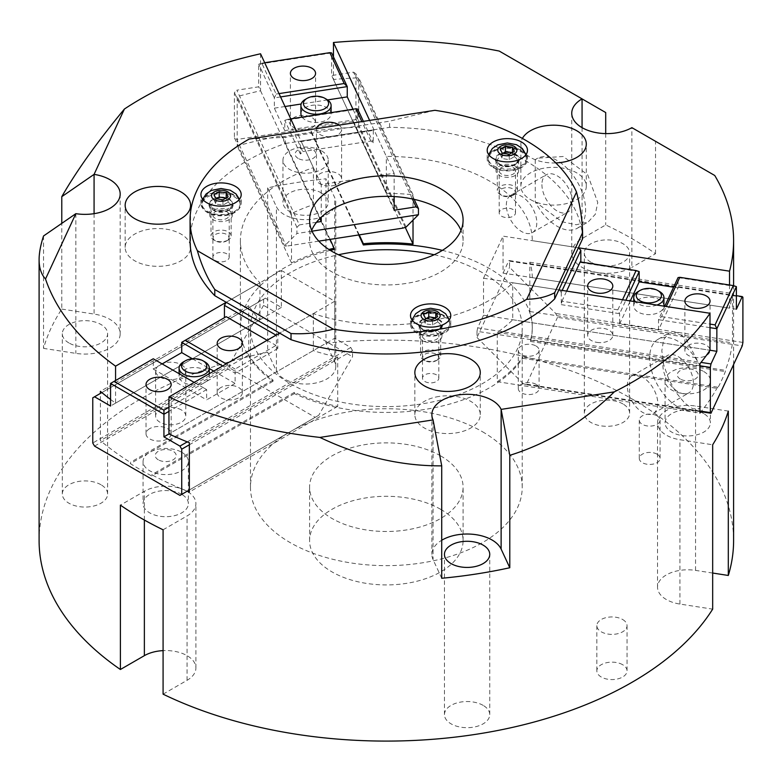 <?xml version="1.0" encoding="UTF-8"?>
<svg xmlns="http://www.w3.org/2000/svg" width="782" height="782" viewBox="0 0 782 782"><rect width="100%" height="100%" fill="white"/><g stroke="black" fill="none" stroke-linecap="round" stroke-linejoin="round"><path stroke-width="0.59" stroke-dasharray="3.91 2.93" d="M439.093 396.445A32.707 18.885 0 0 0 414.851 414.685A32.707 18.885 0 0 0 447.558 433.57A32.707 18.885 0 0 0 480.275 414.685A32.707 18.885 0 0 0 439.093 396.445M189.469 252.322A32.707 18.885 0 0 0 190.583 247.435A32.707 18.885 0 0 0 157.876 228.549A32.707 18.885 0 0 0 125.159 247.435A32.707 18.885 0 0 0 153.604 266.163A32.707 18.885 0 0 0 189.469 252.322M530.47 199.576A32.707 18.885 0 0 0 566.109 203.672A32.707 18.885 0 0 0 586.304 186.224A32.707 18.885 0 0 0 553.597 167.338A32.707 18.885 0 0 0 520.88 186.224A32.707 18.885 0 0 0 530.47 199.576M555.797 162.93A32.707 18.885 180 0 1 530.47 157.436A32.707 18.885 180 0 1 520.88 144.084A32.707 18.885 180 0 1 522.386 138.424M627.32 385.937A21.554 12.444 60 0 1 631.778 376.074A21.554 12.444 60 0 1 653.341 388.517A21.554 12.444 60 0 1 653.341 413.404A21.554 12.444 60 0 1 636.724 407.627A21.554 12.444 60 0 1 627.32 385.937M662.901 365.389A21.554 12.444 -120 0 0 672.315 387.08A21.554 12.444 -120 0 0 688.922 392.857A21.554 12.444 -120 0 0 688.922 367.97A21.554 12.444 -120 0 0 667.369 355.527A21.554 12.444 -120 0 0 662.901 365.389M506.325 205.138A21.554 12.444 60 0 1 510.793 195.275A21.554 12.444 60 0 1 532.346 207.719A21.554 12.444 60 0 1 532.346 232.606A21.554 12.444 60 0 1 515.739 226.829A21.554 12.444 60 0 1 506.325 205.138M541.916 184.591A21.554 12.444 -120 0 0 551.32 206.282A21.554 12.444 -120 0 0 567.928 212.059A21.554 12.444 -120 0 0 567.928 187.172A21.554 12.444 -120 0 0 546.374 174.728A21.554 12.444 -120 0 0 541.916 184.591M535.259 159.743L535.259 201.766L561.975 221.746L576.266 224.757L588.181 221.971L595.346 214.219L597.761 202.518L587.751 174.885L563.284 156.498L537.645 158.169L535.259 159.743A40.263 23.245 60 0 1 537.029 158.531A40.263 23.245 60 0 1 577.282 181.776A40.263 23.245 60 0 1 577.282 228.256A40.263 23.245 60 0 1 535.259 201.766M700.037 407.842L700.037 365.81L685.902 338.577L677.046 332.428L668.903 333.034L663.674 339.613L661.816 350.747L663.674 364.715L668.854 379.407L676.44 392.994L684.807 403.219L692.744 408.791L698.893 408.703L700.037 407.842A40.263 23.245 60 0 1 698.277 409.054A40.263 23.245 60 0 1 658.014 385.809A40.263 23.245 60 0 1 658.014 339.329A40.263 23.245 60 0 1 700.037 365.81M657.036 415.858A10.401 6.002 180 0 1 660.076 420.11A10.401 6.002 180 0 1 649.676 426.112A10.401 6.002 180 0 1 639.275 420.11A10.401 6.002 180 0 1 645.697 414.558A10.401 6.002 180 0 1 657.036 415.858M657.036 454.176A10.401 6.002 0 0 0 645.697 452.876A10.401 6.002 0 0 0 639.275 458.428A10.401 6.002 0 0 0 649.676 464.43A10.401 6.002 0 0 0 660.076 458.428A10.401 6.002 0 0 0 657.036 454.176M536.041 346.006A10.401 6.002 180 0 1 539.091 350.258A10.401 6.002 180 0 1 528.691 356.26A10.401 6.002 180 0 1 518.28 350.258A10.401 6.002 180 0 1 524.702 344.706A10.401 6.002 180 0 1 536.041 346.006M536.041 384.324A10.401 6.002 0 0 0 524.702 383.024A10.401 6.002 0 0 0 518.28 388.576A10.401 6.002 0 0 0 528.691 394.578A10.401 6.002 0 0 0 539.091 388.576A10.401 6.002 0 0 0 536.041 384.324M622.628 619.5A15.102 8.719 180 0 1 627.047 625.659A15.102 8.719 180 0 1 611.954 634.378A15.102 8.719 180 0 1 596.852 625.659A15.102 8.719 180 0 1 606.177 617.604A15.102 8.719 180 0 1 622.628 619.5M622.628 664.7A15.102 8.719 0 0 0 606.177 662.804A15.102 8.719 0 0 0 596.852 670.858A15.102 8.719 0 0 0 611.954 679.578A15.102 8.719 0 0 0 627.047 670.858A15.102 8.719 0 0 0 622.628 664.7M181.365 364.735A15.102 8.719 180 0 1 185.793 370.903A15.102 8.719 180 0 1 170.691 379.622A15.102 8.719 180 0 1 155.598 370.903A15.102 8.719 180 0 1 164.914 362.848A15.102 8.719 180 0 1 181.365 364.735M181.365 409.934A15.102 8.719 0 0 0 164.914 408.048A15.102 8.719 0 0 0 155.598 416.102A15.102 8.719 0 0 0 170.691 424.822A15.102 8.719 0 0 0 185.793 416.102A15.102 8.719 0 0 0 181.365 409.934M298.186 158.433A10.459 6.041 180 0 1 298.186 149.89A10.459 6.041 180 0 1 312.986 149.89A10.459 6.041 180 0 1 312.986 158.433A10.459 6.041 180 0 1 298.186 158.433M321.598 150.897A22.649 13.079 180 0 1 328.235 160.144A22.649 13.079 180 0 1 305.586 173.213A22.649 13.079 180 0 1 282.947 160.144A22.649 13.079 180 0 1 296.925 148.062A22.649 13.079 180 0 1 321.598 150.897M321.598 192.998A22.649 13.079 0 0 0 296.925 190.163A22.649 13.079 0 0 0 282.947 202.245A22.649 13.079 0 0 0 305.586 215.314A22.649 13.079 0 0 0 328.235 202.245A22.649 13.079 0 0 0 321.598 192.998M158.316 459.816A10.459 6.041 180 0 1 158.316 451.273A10.459 6.041 180 0 1 173.115 451.273A10.459 6.041 180 0 1 173.115 459.816A10.459 6.041 180 0 1 158.316 459.816M181.727 452.279A22.649 13.079 180 0 1 188.364 461.527A22.649 13.079 180 0 1 165.716 474.596A22.649 13.079 180 0 1 143.067 461.527A22.649 13.079 180 0 1 157.045 449.445A22.649 13.079 180 0 1 181.727 452.279M181.727 494.38A22.649 13.079 0 0 0 157.045 491.546A22.649 13.079 0 0 0 143.067 503.628A22.649 13.079 0 0 0 165.716 516.697A22.649 13.079 0 0 0 188.364 503.628A22.649 13.079 0 0 0 181.727 494.38M680.33 379.065A10.459 6.041 180 0 1 680.33 370.521A10.459 6.041 180 0 1 695.13 370.521A10.459 6.041 180 0 1 695.13 379.065A10.459 6.041 180 0 1 680.33 379.065M703.741 371.528A22.649 13.079 180 0 1 710.379 380.766A22.649 13.079 180 0 1 687.73 393.845A22.649 13.079 180 0 1 665.081 380.766A22.649 13.079 180 0 1 679.059 368.693A22.649 13.079 180 0 1 703.741 371.528M703.741 413.619A22.649 13.079 0 0 0 679.059 410.785A22.649 13.079 0 0 0 665.081 422.867A22.649 13.079 0 0 0 687.73 435.945A22.649 13.079 0 0 0 710.379 422.867A22.649 13.079 0 0 0 703.741 413.619M267.649 187.846L267.649 352.203L276.427 371.118A30.195 17.429 0 0 0 309.525 383.884A30.195 17.429 0 0 0 335.781 366.602A30.195 17.429 0 0 0 334.755 362.095L325.977 343.181L325.977 178.814A347.247 200.475 0 0 0 267.649 187.846L276.427 206.751A30.195 17.429 0 0 0 309.525 219.527A30.195 17.429 0 0 0 335.781 202.245A30.195 17.429 0 0 0 334.755 197.729L325.977 178.814M163.086 529.795L187.064 515.954A30.195 17.429 0 0 0 195.911 503.628A30.195 17.429 0 0 0 177.27 487.518A30.195 17.429 0 0 0 144.367 491.301L120.389 505.143M163.086 694.162L187.064 680.311A30.195 17.429 0 0 0 195.911 667.984A30.195 17.429 0 0 0 163.086 650.624M728.306 411.097L695.55 406.034A30.195 17.429 0 0 0 657.535 422.867A30.195 17.429 0 0 0 679.92 439.709L712.676 444.772M712.676 573.04L695.55 570.391A30.195 17.429 0 0 0 657.535 587.233A30.195 17.429 0 0 0 679.92 604.066L712.676 609.139M325.977 343.181A347.247 200.475 180 0 1 605.708 385.194A347.247 200.475 180 0 1 733.594 540.606M39.1 540.606A347.247 200.475 180 0 1 267.649 352.203M440.608 509.278A76.744 44.31 0 0 0 356.973 499.669A76.744 44.31 0 0 0 309.594 540.606A76.744 44.31 0 0 0 386.347 584.916A76.744 44.31 0 0 0 463.091 540.606A76.744 44.31 0 0 0 440.608 509.278M100.976 484.742A22.649 13.079 0 0 0 76.294 481.908A22.649 13.079 0 0 0 62.316 493.98A22.649 13.079 0 0 0 68.943 503.227A22.649 13.079 0 0 0 93.625 506.062A22.649 13.079 0 0 0 107.603 493.98A22.649 13.079 0 0 0 100.976 484.742M622.99 403.981A22.649 13.079 0 0 0 598.308 401.146A22.649 13.079 0 0 0 584.33 413.228A22.649 13.079 0 0 0 590.957 422.476A22.649 13.079 0 0 0 615.639 425.31A22.649 13.079 0 0 0 629.618 413.228A22.649 13.079 0 0 0 622.99 403.981M483.11 705.364A22.649 13.079 0 0 0 458.438 702.529A22.649 13.079 0 0 0 444.45 714.611A22.649 13.079 0 0 0 451.087 723.858A22.649 13.079 0 0 0 475.769 726.693A22.649 13.079 0 0 0 489.747 714.611A22.649 13.079 0 0 0 483.11 705.364M424.88 381.508A8.162 4.712 0 0 0 433.766 382.525A8.162 4.712 0 0 0 438.81 378.175A8.162 4.712 0 0 0 430.647 373.464A8.162 4.712 0 0 0 422.495 378.175A8.162 4.712 0 0 0 424.88 381.508M424.88 339.408A8.162 4.712 180 0 1 422.495 336.074A8.162 4.712 180 0 1 430.647 331.363A8.162 4.712 180 0 1 438.81 336.074A8.162 4.712 180 0 1 433.766 340.424A8.162 4.712 180 0 1 424.88 339.408M501.565 216.223A8.162 4.712 0 0 0 510.46 217.24A8.162 4.712 0 0 0 515.494 212.89A8.162 4.712 0 0 0 507.332 208.178A8.162 4.712 0 0 0 499.18 212.89A8.162 4.712 0 0 0 501.565 216.223M501.565 174.122A8.162 4.712 180 0 1 499.18 170.789A8.162 4.712 180 0 1 507.332 166.087A8.162 4.712 180 0 1 515.494 170.789A8.162 4.712 180 0 1 510.46 175.139A8.162 4.712 180 0 1 501.565 174.122M215.285 260.494A8.162 4.712 0 0 0 224.17 261.52A8.162 4.712 0 0 0 229.204 257.161A8.162 4.712 0 0 0 221.052 252.459A8.162 4.712 0 0 0 212.89 257.161A8.162 4.712 0 0 0 215.285 260.494M215.285 218.393A8.162 4.712 180 0 1 212.89 215.07A8.162 4.712 180 0 1 221.052 210.358A8.162 4.712 180 0 1 229.204 215.07A8.162 4.712 180 0 1 224.17 219.419A8.162 4.712 180 0 1 215.285 218.393M590.957 262.224A22.649 13.079 180 0 1 584.33 252.977A22.649 13.079 180 0 1 606.979 239.898A22.649 13.079 180 0 1 629.618 252.977A22.649 13.079 180 0 1 615.639 265.049A22.649 13.079 180 0 1 590.957 262.224M68.943 342.975A22.649 13.079 180 0 1 62.316 333.728A22.649 13.079 180 0 1 84.964 320.659A22.649 13.079 180 0 1 107.603 333.728A22.649 13.079 180 0 1 93.625 345.81A22.649 13.079 180 0 1 68.943 342.975M43.548 235.969L43.548 348.381A347.247 200.475 180 0 1 61.778 309.086L61.778 223.378M61.778 309.086L94.075 314.081A35.229 20.342 180 0 1 120.184 333.728A35.229 20.342 180 0 1 75.844 353.376L43.548 348.381M655.531 253.71L655.531 141.298L631.885 127.652L631.885 267.356A35.229 20.342 180 0 1 593.489 271.765A35.229 20.342 180 0 1 571.75 252.977A35.229 20.342 180 0 1 582.062 238.588L605.708 224.942A347.247 200.475 180 0 1 655.531 253.71L631.885 267.356M605.708 133.595L605.708 224.942M441.722 578.269L433.072 559.619A35.229 20.342 180 0 1 431.869 554.36A35.229 20.342 180 0 1 441.722 540.245M92.765 397.813L265.352 298.177L281.364 307.414L281.364 270.435L226.213 302.282L259.966 282.791A145.941 84.261 180 0 1 240.397 240.641A145.941 84.261 180 0 1 313.396 167.661L296.701 131.699M369.622 120.418L386.318 156.39A145.941 84.261 180 0 1 532.288 240.641A145.941 84.261 180 0 1 532.288 240.66L578.406 247.796L503.061 236.144L503.061 273.123L736.39 309.222M499.219 51.055L605.708 112.54M655.531 141.298L714.738 175.481M562.19 290.405L561.3 292.321L558.866 289.897L512.748 282.761A145.941 84.261 180 0 1 313.347 313.611L279.585 333.103L277.805 336.182L276.026 335.155M440.608 455.857A76.744 44.31 180 0 1 463.091 487.186A76.744 44.31 180 0 1 386.347 531.496A76.744 44.31 180 0 1 309.594 487.186A76.744 44.31 180 0 1 356.973 446.248A76.744 44.31 180 0 1 440.608 455.857M482.426 431.713A135.882 78.444 180 0 1 522.22 487.186A135.882 78.444 180 0 1 512.875 515.788A135.882 78.444 180 0 1 361.137 564.281A135.882 78.444 180 0 1 250.465 487.186A135.882 78.444 180 0 1 334.344 414.714A135.882 78.444 180 0 1 482.426 431.713M729.538 285.01L729.538 308.157A347.247 200.475 0 0 0 732.49 293.573L732.49 342.887A347.247 200.475 180 0 1 725.344 370.355L725.344 371.587A347.247 200.475 180 0 1 717.534 388.429L717.534 387.198A347.247 200.475 180 0 1 701.014 411.713M187.25 491.194A347.247 200.475 180 0 1 151.718 474.723L151.718 475.955A347.247 200.475 180 0 1 130.359 463.628L130.359 462.397A347.247 200.475 180 0 1 100.389 440.667L100.389 393.414M110.555 399.446A347.247 200.475 0 0 0 115.57 403.141L115.57 380.541M260.543 53.782L260.543 90.761A347.247 200.475 0 0 0 237.19 96.587L237.19 145.892A347.247 200.475 180 0 1 281.97 135.726L281.97 136.958A347.247 200.475 180 0 1 311.138 132.451L311.138 131.21A347.247 200.475 180 0 1 358.723 127.095L358.723 77.78A347.247 200.475 0 0 0 333.464 79.49L333.464 56.891M313.396 167.661L313.396 204.649A145.941 84.261 0 0 0 291.5 213.584L291.5 262.899A145.941 84.261 180 0 1 328.89 249.478M330.297 250.367A145.941 84.261 0 0 0 240.397 328.166A145.941 84.261 0 0 0 273.026 381.264L273.026 380.032A145.941 84.261 180 0 1 248.744 355.018L248.744 305.703A145.941 84.261 0 0 0 259.966 319.77L259.966 282.791M532.288 277.63L532.288 277.649A145.941 84.261 0 0 0 532.288 277.63A145.941 84.261 0 0 0 529.825 262.224L529.825 311.529A145.941 84.261 180 0 1 532.288 326.935A145.941 84.261 180 0 1 530.47 340.209L530.47 341.441A145.941 84.261 0 0 0 532.288 328.166A145.941 84.261 0 0 0 442.387 250.367M413.023 220.133L413.023 194.786A145.941 84.261 0 0 0 386.318 193.369L386.318 156.39M313.347 313.611L313.347 350.59A145.941 84.261 0 0 0 337.707 357.071L337.707 406.376A145.941 84.261 180 0 1 294.374 392.359L294.374 393.59A145.941 84.261 0 0 0 522.65 358.283L522.65 357.042A145.941 84.261 180 0 1 497.264 381.694L497.264 332.389A145.941 84.261 0 0 0 512.748 319.74L512.748 282.761M313.347 350.59L168.951 433.961L334.745 338.235L350.756 347.482L352.535 350.561L352.535 356.729L318.733 415.281L179.948 495.407M532.288 277.649L729.538 308.157M337.707 357.071L189.352 442.72M260.543 90.761L313.396 204.649M529.825 262.224L732.49 293.573M337.707 406.376L189.352 492.034M291.5 213.584L237.19 96.587M529.825 311.529L732.49 342.887M294.374 392.359L151.718 474.723M291.5 262.899L237.19 145.892M530.47 340.209L725.344 370.355M294.374 393.59L151.718 475.955M330.082 239.38L281.97 135.726M530.47 341.441L725.344 371.587M334.188 249.468L281.97 136.958M434.196 254.746A135.882 78.444 180 0 1 522.22 328.166A135.882 78.444 180 0 1 512.875 356.768A135.882 78.444 180 0 1 361.137 405.252A135.882 78.444 180 0 1 250.465 328.166A135.882 78.444 180 0 1 338.498 254.746M717.534 387.198L522.65 357.042M522.65 358.283L717.534 388.429M497.264 332.389L699.929 363.738M497.264 381.694L699.929 413.043M512.748 319.74L709.997 350.258L483.52 315.224L483.52 278.236L503.061 236.144M259.966 319.77L115.57 403.141M248.744 305.703L100.389 391.362M248.744 355.018L100.389 440.667M273.026 380.032L130.359 462.397M358.713 234.952L311.138 132.451M273.026 381.264L130.359 463.628M359.251 234.874L311.138 131.21M413.023 194.786L358.723 77.78M405.252 227.347L358.723 127.095M333.464 79.49L386.318 193.369M736.39 286.623L678.053 277.59L678.053 287.864L673.605 287.18M580.185 261.902L580.831 262.557L580.831 261.999M580.831 262.557L639.168 271.579M736.39 295.684L508.916 260.494L509.571 261.149L509.571 267.307L555.748 313.484L557.527 317.326L742.245 345.898M503.061 273.123L508.916 260.494M561.3 292.321L561.3 304.648L561.945 301.197L617.848 309.838L619.627 313.68L619.627 323.953L658.512 329.965L678.053 287.864M619.627 323.953L630.302 300.943M663.938 305.909A15.102 8.719 0 0 0 652.745 297.492A15.102 8.719 0 0 0 633.743 305.909A15.102 8.719 0 0 0 648.63 314.628A15.102 8.719 0 0 0 663.938 306.143M561.3 304.648L619.627 313.68L625.854 300.259M699.929 365.79L477.01 331.304L477.01 337.472L509.571 267.307M477.01 331.304L477.655 327.853L483.52 315.224M483.52 278.236L558.866 289.897M561.945 301.197L566.637 291.1M658.512 329.965L658.512 319.691L664.749 306.27M509.571 261.149L742.9 297.238M638.171 291.53A15.102 8.719 180 0 1 652.745 289.272A15.102 8.719 180 0 1 659.519 291.53M656.9 305.058A15.102 8.719 180 0 1 635.483 301.744M709.997 327.658L658.512 319.691L661.601 316.612L666.284 306.515M742.9 342.438L555.748 313.484M477.655 327.853L701.014 362.398M699.929 411.547L526.266 384.676L557.527 317.326M526.266 384.676L523.187 383.649L699.929 410.99M477.01 337.472L523.187 383.649M617.848 309.838L622.54 299.741M661.601 316.612L709.997 324.1M694.191 357.423A12.58 7.263 0 0 0 710.036 350.414A12.58 7.263 0 0 0 697.456 343.142A12.58 7.263 0 0 0 684.876 350.414A12.58 7.263 0 0 0 694.191 357.423M596.979 342.389A12.58 7.263 0 0 0 612.814 335.37A12.58 7.263 0 0 0 600.234 328.108A12.58 7.263 0 0 0 587.653 335.37A12.58 7.263 0 0 0 596.979 342.389M280.572 96.929L274.345 97.887L258.715 64.212L261.794 63.186L276.124 94.055L274.345 97.887L274.345 108.16L284.765 130.614L284.765 120.34L287.844 119.314L302.82 151.591L300.396 154.025L300.396 141.689L373.307 130.408L373.962 129.763L301.041 141.043L300.396 141.689M412.358 198.96L353.503 72.149L331.627 75.531L331.627 52.932L258.715 64.212L258.715 86.812L236.838 90.194L299.359 224.903L296.925 227.337L296.925 233.505L284.55 245.88L286.329 246.154L236.838 139.509L234.405 137.828L234.405 92.628L236.838 90.194M319.838 218.53L258.715 86.812M394.148 196.565L394.148 173.262L321.236 184.542L321.236 217.191M321.236 184.542L301.041 141.043M300.396 154.025L284.765 120.34L357.677 109.06L357.677 119.333L284.765 130.614M316.524 222.254L299.359 224.903M327.57 99.93L301.138 104.016M285.019 106.508L274.345 108.16M357.677 119.333L352.995 109.236M302.077 117.114A15.102 8.719 -0 0 0 318.978 122.295A15.102 8.719 -0 0 0 331.109 113.752A15.102 8.719 -0 0 0 316.006 105.032A15.102 8.719 -0 0 0 300.914 113.752M406.083 227.073L355.927 119.03L353.503 121.454L236.838 139.509M353.503 72.149L355.927 73.831L414.186 199.351M355.927 119.03L355.927 73.831M312.028 231.169L296.925 233.505M394.148 173.262L373.962 129.763M373.307 130.408L373.307 142.744L370.873 141.063L302.82 151.591M296.925 227.337L234.405 92.628M305.332 99.363A15.102 8.719 180 0 1 326.68 99.363M363.395 121.376L373.307 142.744M394.148 210.241L331.627 75.531M264.697 62.736L261.794 63.186M234.405 137.828L284.55 245.88M318.792 241.13L286.329 246.154M353.503 121.454L402.994 228.1M290.748 118.864L287.844 119.314M279.027 93.605L276.124 94.055M370.873 141.063L361.851 121.621M316.544 128.629A12.58 7.263 -0 0 0 316.456 129.489A12.58 7.263 -0 0 0 329.036 136.752A12.58 7.263 -0 0 0 341.617 129.489A12.58 7.263 -0 0 0 341.187 127.603A12.58 7.263 -0 0 0 339.105 125.14M315.136 120.79A12.58 7.263 -0 0 0 301.344 115.462A12.58 7.263 -0 0 0 290.405 122.666A12.58 7.263 -0 0 0 302.986 129.929A12.58 7.263 -0 0 0 315.566 122.666A12.58 7.263 -0 0 0 315.136 120.79M341.187 176.918A12.58 7.263 -0 0 0 327.394 171.59A12.58 7.263 -0 0 0 316.456 178.795A12.58 7.263 -0 0 0 329.036 186.057A12.58 7.263 -0 0 0 341.617 178.795A12.58 7.263 -0 0 0 341.187 176.918M168.951 407.246L203.076 387.54L206.634 389.592L206.634 399.866L235.108 383.434L235.108 369.055L276.026 345.429L277.805 348.508L277.805 336.182M162.157 363.913L153.262 369.055L153.262 358.782L206.634 389.592L168.951 411.361M281.364 270.435L334.745 301.256L334.745 338.235M334.745 301.256L279.585 333.103M277.805 348.508L235.108 373.161L222.655 365.966M187.25 441.879L350.756 347.482M153.262 369.055L206.634 399.866M192.401 358.782L209.283 368.527M213.76 371.108L235.108 383.434M204.855 382.408A15.102 8.719 0 0 0 209.283 376.24A15.102 8.719 0 0 0 194.18 367.53A15.102 8.719 0 0 0 179.088 376.24A15.102 8.719 0 0 0 188.403 384.294A15.102 8.719 0 0 0 204.855 382.408M263.573 299.203L263.573 305.361L352.535 356.729M181.727 342.34L226.213 316.661M267.131 340.287L276.026 345.429M352.535 350.561L189.352 444.782M183.506 361.861A15.102 8.719 180 0 1 204.855 361.861M110.555 383.434L153.262 358.782M281.364 307.414L110.555 406.034M189.352 489.982L318.733 415.281M265.352 298.177L101.846 392.574M94.544 446.102L229.771 368.029L315.175 417.334M229.771 368.029L229.771 363.913L92.765 443.013M263.573 305.361L229.771 363.913M226.213 363.913L235.108 369.055M194.18 382.408L203.076 387.54M149.704 428.634A12.58 7.263 0 0 0 146.019 433.766A12.58 7.263 0 0 0 158.599 441.028A12.58 7.263 0 0 0 171.18 433.766A12.58 7.263 0 0 0 163.409 427.06A12.58 7.263 0 0 0 149.704 428.634M220.876 387.54A12.58 7.263 0 0 0 217.191 392.681A12.58 7.263 0 0 0 229.771 399.944A12.58 7.263 0 0 0 242.352 392.681A12.58 7.263 0 0 0 234.58 385.966A12.58 7.263 0 0 0 220.876 387.54M425.418 313.338A20.127 11.622 0 0 0 410.501 324.559A20.127 11.622 0 0 0 430.628 336.182A20.127 11.622 0 0 0 450.764 324.559A20.127 11.622 0 0 0 425.418 313.338M433.56 330.874A11.319 6.539 0 0 0 441.957 324.559A11.319 6.539 0 0 0 430.628 318.02A11.319 6.539 0 0 0 419.308 324.559A11.319 6.539 0 0 0 433.56 330.874M433.56 342.379A11.319 6.539 0 0 0 441.957 336.065A11.319 6.539 0 0 0 430.628 329.525A11.319 6.539 0 0 0 419.308 336.065A11.319 6.539 0 0 0 433.56 342.379M202.528 199.048A20.127 11.622 0 0 0 200.935 203.574A20.127 11.622 0 0 0 218.442 215.099A20.127 11.622 0 0 0 240.514 206.575A20.127 11.622 0 0 0 241.198 203.574A20.127 11.622 0 0 0 239.615 199.048M239.116 198.423A20.127 11.622 0 0 0 221.071 191.952A20.127 11.622 0 0 0 203.027 198.423M210.133 201.883A11.319 6.539 0 0 0 209.742 203.574A11.319 6.539 0 0 0 221.071 210.114A11.319 6.539 0 0 0 232.391 203.574A11.319 6.539 0 0 0 222.547 197.093A11.319 6.539 0 0 0 210.133 201.883M210.133 213.388A11.319 6.539 0 0 0 209.742 215.079A11.319 6.539 0 0 0 221.071 221.619A11.319 6.539 0 0 0 232.391 215.079A11.319 6.539 0 0 0 222.547 208.599A11.319 6.539 0 0 0 210.133 213.388M493.1 167.504A20.127 11.622 0 0 0 515.035 170.026A20.127 11.622 0 0 0 527.469 159.284A20.127 11.622 0 0 0 507.332 147.661A20.127 11.622 0 0 0 487.206 159.284A20.127 11.622 0 0 0 493.1 167.504M515.338 154.66A11.319 6.539 0 0 0 503.002 153.243A11.319 6.539 0 0 0 496.013 159.284A11.319 6.539 0 0 0 507.332 165.823A11.319 6.539 0 0 0 518.662 159.284A11.319 6.539 0 0 0 515.338 154.66M515.338 166.165A11.319 6.539 0 0 0 503.002 164.748A11.319 6.539 0 0 0 496.013 170.789A11.319 6.539 0 0 0 507.332 177.328A11.319 6.539 0 0 0 518.662 170.789A11.319 6.539 0 0 0 515.338 166.165M434.929 110.311L389.573 121.181L285.43 137.29L249.184 139.049M190.075 240.641A196.272 113.312 180 0 1 285.43 143.458L285.43 137.29M285.43 143.458L389.573 127.349A196.272 113.312 180 0 1 582.59 238.784M389.573 127.349L389.573 121.181M311.686 230.377A76.744 44.31 0 0 0 309.594 240.641A76.744 44.31 0 0 0 332.076 271.98A76.744 44.31 0 0 0 415.711 281.579A76.744 44.31 0 0 0 463.091 240.641A76.744 44.31 0 0 0 460.999 230.377M437.744 359.779A10.068 5.806 180 0 1 423.512 359.779A10.068 5.806 180 0 1 420.569 355.673A10.068 5.806 180 0 1 430.628 349.857A10.068 5.806 180 0 1 440.696 355.673A10.068 5.806 180 0 1 437.744 359.779L436.219 360.658A7.908 4.565 0 0 0 436.219 354.207A7.908 4.565 0 0 0 425.037 354.207A7.908 4.565 0 0 0 425.037 360.658A7.908 4.565 0 0 0 436.219 360.658L437.744 359.779M444.156 332.37A19.12 11.046 180 0 1 423.316 334.764A19.12 11.046 180 0 1 411.508 324.559A19.12 11.046 180 0 1 430.628 313.523A19.12 11.046 180 0 1 449.758 324.559A19.12 11.046 180 0 1 444.156 332.37M425.496 318.489L425.496 323.826L432.514 324.911L437.646 321.949L435.359 317.932M437.646 321.949L437.646 316.602M432.514 324.911L432.514 319.574M426.395 318.626L423.609 319.779L423.609 314.432M423.609 319.779L425.496 323.826M514.448 194.503A10.068 5.806 180 0 1 500.216 194.503A10.068 5.806 180 0 1 497.274 190.397A10.068 5.806 180 0 1 507.332 184.581A10.068 5.806 180 0 1 517.401 190.397A10.068 5.806 180 0 1 514.448 194.503L512.924 195.383A7.908 4.565 0 0 0 512.924 188.931A7.908 4.565 0 0 0 501.751 188.931A7.908 4.565 0 0 0 501.751 195.383A7.908 4.565 0 0 0 512.924 195.383L514.448 194.503M520.861 167.094A19.12 11.046 180 0 1 500.021 169.489A19.12 11.046 180 0 1 488.212 159.284A19.12 11.046 180 0 1 507.332 148.248A19.12 11.046 180 0 1 526.462 159.284A19.12 11.046 180 0 1 520.861 167.094M502.2 153.213L502.2 158.55L509.219 159.636L514.351 156.674L512.063 152.656M514.351 156.674L514.351 151.337M509.219 159.636L509.219 154.298M503.1 153.35L500.324 154.504L500.324 149.157M500.324 154.504L502.2 158.55M228.188 240.025A10.068 5.806 180 0 1 213.955 240.025A10.068 5.806 180 0 1 211.003 235.91A10.068 5.806 180 0 1 221.071 230.104A10.068 5.806 180 0 1 231.13 235.91A10.068 5.806 180 0 1 228.188 240.025L226.663 240.905A7.908 4.565 0 0 0 226.663 234.453A7.908 4.565 0 0 0 215.48 234.453A7.908 4.565 0 0 0 215.48 240.905A7.908 4.565 0 0 0 226.663 240.905L228.188 240.025M234.59 212.616A19.12 11.046 180 0 1 213.75 215.001A19.12 11.046 180 0 1 201.942 204.806A19.12 11.046 180 0 1 221.071 193.76A19.12 11.046 180 0 1 240.191 204.806A19.12 11.046 180 0 1 234.59 212.616M215.93 198.726L215.93 204.073L222.948 205.158L228.09 202.196L225.793 198.169M228.09 202.196L228.09 196.849M222.948 205.158L222.948 199.811M216.839 198.872L214.053 200.026L214.053 194.679M214.053 200.026L215.93 204.073M276.427 371.118L276.427 206.751M334.755 362.095L334.755 197.729M187.064 680.311L187.064 515.954M144.367 520.03L144.367 491.301M695.55 570.391L695.55 406.034M679.92 604.066L679.92 439.709M94.075 213.672L94.075 314.081M75.844 213.672L75.844 353.376M582.062 127.652L582.062 238.588M433.072 419.914L433.072 559.619M439.171 329.496A12.082 6.97 180 0 1 418.966 326.368A12.082 6.97 180 0 1 433.756 317.824A12.082 6.97 180 0 1 439.171 329.496M437.744 330.317A10.068 5.806 0 0 0 440.696 326.202A10.068 5.806 0 0 0 430.628 320.395A10.068 5.806 0 0 0 420.569 326.202A10.068 5.806 0 0 0 426.777 331.578A10.068 5.806 0 0 0 437.744 330.317M417.109 331.138A19.12 11.046 0 0 0 444.156 331.138A19.12 11.046 0 0 0 449.758 323.328A19.12 11.046 0 0 0 430.628 312.292A19.12 11.046 0 0 0 411.508 323.328A19.12 11.046 0 0 0 417.109 331.138M515.876 164.22A12.082 6.97 180 0 1 495.671 161.092A12.082 6.97 180 0 1 510.46 152.549A12.082 6.97 180 0 1 515.876 164.22M514.448 165.041A10.068 5.806 0 0 0 517.401 160.926A10.068 5.806 0 0 0 507.332 155.119A10.068 5.806 0 0 0 497.274 160.926A10.068 5.806 0 0 0 503.481 166.302A10.068 5.806 0 0 0 514.448 165.041M493.813 165.862A19.12 11.046 0 0 0 520.861 165.862A19.12 11.046 0 0 0 526.462 158.052A19.12 11.046 0 0 0 507.332 147.016A19.12 11.046 0 0 0 488.212 158.052A19.12 11.046 0 0 0 493.813 165.862M229.605 209.732A12.082 6.97 180 0 1 209.4 206.614A12.082 6.97 180 0 1 224.199 198.071A12.082 6.97 180 0 1 229.605 209.732M228.188 210.554A10.068 5.806 0 0 0 231.13 206.448A10.068 5.806 0 0 0 221.071 200.642A10.068 5.806 0 0 0 211.003 206.448A10.068 5.806 0 0 0 217.22 211.814A10.068 5.806 0 0 0 228.188 210.554M207.543 211.375A19.12 11.046 0 0 0 234.59 211.375A19.12 11.046 0 0 0 240.191 203.574A19.12 11.046 0 0 0 221.071 192.528A19.12 11.046 0 0 0 201.942 203.574A19.12 11.046 0 0 0 207.543 211.375M480.275 414.685L480.275 372.555M414.851 414.685L414.851 372.555M190.583 247.435L190.583 205.304M125.159 247.435L125.159 205.304M586.304 186.224L586.304 144.084M520.88 186.224L520.88 144.084M653.341 413.404L688.922 392.857M631.778 376.074L667.369 355.527M532.346 232.606L567.928 212.059M510.793 195.275L546.374 174.728M577.282 228.256L588.181 221.971M537.029 158.531L537.645 158.169M698.277 409.054L698.893 408.703M658.014 339.329L668.913 333.034M639.275 420.11L639.275 458.428M660.076 420.11L660.076 458.428M518.28 350.258L518.28 388.576M539.091 350.258L539.091 388.576M596.852 625.659L596.852 670.858M627.047 625.659L627.047 670.858M155.598 370.903L155.598 416.102M185.793 370.903L185.793 416.102M282.947 160.144L282.947 202.245M328.235 160.144L328.235 202.245M143.067 461.527L143.067 503.628M188.364 461.527L188.364 503.628M665.081 380.766L665.081 422.867M710.379 380.766L710.379 422.867M335.781 366.602L335.781 202.245M195.911 667.984L195.911 503.628M657.535 587.233L657.535 422.867M438.81 378.175L438.81 336.074M422.495 378.175L422.495 336.074M515.494 212.89L515.494 170.789M499.18 212.89L499.18 170.789M229.204 257.161L229.204 215.07M212.89 257.161L212.89 215.07M489.747 714.611L489.747 554.36M444.45 714.611L444.45 554.36M629.618 413.228L629.618 252.977M584.33 413.228L584.33 252.977M107.603 493.98L107.603 333.728M62.316 493.98L62.316 333.728M120.184 194.024L120.184 333.728M571.75 113.263L571.75 252.977M431.869 414.646L431.869 554.36M463.091 540.606L463.091 487.186M309.594 540.606L309.594 487.186M733.594 364.559L733.594 285.684M240.397 240.641L240.397 328.166M532.288 326.935L532.288 328.166M522.22 487.186L522.22 328.166M250.465 487.186L250.465 328.166M633.743 301.481L633.743 305.909M710.036 350.414L710.036 301.099M684.876 350.414L684.876 301.099M612.814 335.37L612.814 286.065M587.653 335.37L587.653 286.065M331.109 112.618L331.109 113.752M315.566 122.666L315.566 73.352M290.405 122.666L290.405 73.352M341.617 178.795L341.617 129.489M316.456 178.795L316.456 129.489M179.088 373.688L179.088 376.24M209.283 373.688L209.283 376.24M171.18 433.766L171.18 384.461M146.019 433.766L146.019 384.461M242.352 392.681L242.352 343.366M217.191 392.681L217.191 343.366M450.764 324.559L450.764 315.517M410.501 324.559L410.501 315.517M441.957 336.065L441.957 324.559M419.308 336.065L419.308 324.559M241.198 203.574L241.198 194.532M200.935 203.574L200.935 194.532M232.391 215.079L232.391 203.574M209.742 215.079L209.742 203.574M527.469 159.284L527.469 150.252M487.206 159.284L487.206 150.252M518.662 170.789L518.662 159.284M496.013 170.789L496.013 159.284M463.091 240.641L463.091 220.104M309.594 240.641L309.594 220.104M440.696 355.673L440.696 326.202C441.253 326.446 440.413 327.511 438.164 329.388C436.542 332.409 420.882 330.375 422.309 328.88L420.569 326.202L420.569 355.673M425.037 360.658L423.512 359.779M449.758 324.559L449.279 319.887M411.977 319.887L411.508 324.559M517.401 190.397L517.401 160.926C517.958 161.17 517.117 162.236 514.869 164.122C513.246 167.133 497.587 165.1 499.024 163.604L497.274 160.926L497.274 190.397M501.751 195.383L500.216 194.503M526.462 159.284L525.993 154.621M488.682 154.621L488.212 159.284M231.13 235.91L231.13 206.448C231.697 206.692 230.846 207.748 228.598 209.635C226.985 212.655 211.316 210.622 212.753 209.126L211.003 206.448L211.003 235.91M215.48 240.905L213.955 240.025M240.191 204.806L239.448 199.273M202.685 199.273L201.942 204.806"/><path stroke-width="1.17" d="M439.093 354.305A32.707 18.885 180 0 1 480.275 372.555A32.707 18.885 180 0 1 447.558 391.44A32.707 18.885 180 0 1 414.851 372.555A32.707 18.885 180 0 1 439.093 354.305M189.469 210.192A32.707 18.885 180 0 1 153.604 224.023A32.707 18.885 180 0 1 125.159 205.304A32.707 18.885 180 0 1 157.876 186.419A32.707 18.885 180 0 1 190.583 205.304A32.707 18.885 180 0 1 189.469 210.192M522.386 138.424A32.707 18.885 180 0 1 558.553 125.413A32.707 18.885 180 0 1 586.304 144.084A32.707 18.885 180 0 1 555.797 162.93M163.086 650.624A30.195 17.429 0 0 0 144.367 655.658L120.389 669.5L120.389 505.143A347.247 200.475 0 0 0 163.086 529.795L163.086 694.162A347.247 200.475 180 0 0 712.676 609.139L712.676 444.772A347.247 200.475 0 0 0 728.306 411.097L728.306 575.464L712.676 573.04M733.594 364.559L733.594 540.606A347.247 200.475 180 0 1 728.306 575.464M120.389 669.5A347.247 200.475 180 0 1 39.1 540.606L39.1 259.751C39.11 252.938 40.586 245.01 43.548 235.969L75.844 213.672L45.512 279.008A347.247 200.475 0 0 0 115.57 366.162L226.213 302.282L279.585 333.103L168.951 396.973A347.247 200.475 0 0 0 319.897 437.421L433.072 419.914A35.229 20.342 180 0 1 431.869 414.646A35.229 20.342 180 0 1 462.504 394.48A35.229 20.342 180 0 1 501.125 409.387L509.786 455.329L509.786 567.742A347.247 200.475 180 0 1 441.722 578.269L441.722 465.857L433.072 419.914M451.087 563.607A22.649 13.079 180 0 1 444.45 554.36A22.649 13.079 180 0 1 467.098 541.281A22.649 13.079 180 0 1 489.747 554.36A22.649 13.079 180 0 1 475.769 566.432A22.649 13.079 180 0 1 451.087 563.607M61.778 223.378L61.778 196.683L94.075 174.376A35.229 20.342 180 0 1 120.184 194.024A35.229 20.342 180 0 1 75.844 213.672M441.722 540.245A35.229 20.342 180 0 1 475.896 534.663A35.229 20.342 180 0 1 501.125 549.091L501.125 409.387L614.3 391.88A347.247 200.475 0 0 0 709.997 313.279L558.866 289.897L578.406 247.796L729.538 271.178A347.247 200.475 0 0 0 733.594 240.641A347.247 200.475 0 0 0 714.738 175.481L631.885 127.652A35.229 20.342 180 0 1 593.489 132.06A35.229 20.342 180 0 1 571.75 113.263A35.229 20.342 180 0 1 582.062 98.884L605.708 112.54L605.708 133.595M501.125 549.091L509.786 567.742M296.701 131.699L260.543 53.782A347.247 200.475 0 0 0 124.406 109.03L94.075 174.376L94.075 213.672M45.512 279.008C41.251 274.335 39.11 267.923 39.1 259.751M61.778 196.683C76.519 170.955 97.398 141.738 124.406 109.03M582.062 127.652L582.062 98.884L499.219 51.055A347.247 200.475 0 0 0 333.464 42.502L369.622 120.418M614.3 391.88C583.137 422.182 548.299 443.335 509.786 455.329M441.722 465.857C401 466.121 360.394 456.639 319.897 437.421M729.538 271.178L729.538 285.01M701.014 411.713A347.247 200.475 180 0 1 699.929 413.043L699.929 363.738A347.247 200.475 0 0 0 709.997 350.258L709.997 313.279M168.951 396.973L168.951 433.961A347.247 200.475 0 0 0 189.352 442.72L189.352 492.034A347.247 200.475 180 0 1 187.25 491.194M100.389 393.414L100.389 391.362A347.247 200.475 0 0 0 110.555 399.446M115.57 380.541L115.57 366.162M333.464 56.891L333.464 42.502M328.89 249.478A145.941 84.261 180 0 1 334.188 248.236L334.188 249.468A145.941 84.261 0 0 0 330.297 250.367M442.387 250.367A145.941 84.261 0 0 0 363.356 244.962L363.356 243.73A145.941 84.261 180 0 1 413.023 244.092L413.023 220.133M334.188 248.236L330.082 239.38M338.498 254.746A135.882 78.444 180 0 1 434.196 254.746M363.356 244.962L358.713 234.952M363.356 243.73L359.251 234.874M413.023 244.092L405.252 227.347M701.014 362.398L710.985 363.943L716.85 351.313L716.85 328.714L736.39 286.623L736.39 309.222L742.245 296.593L736.39 295.684M578.406 247.796L580.831 250.23L562.19 290.405M580.831 261.999L580.831 250.23M673.605 287.18L639.168 281.852L639.168 271.579L636.089 270.552L580.185 261.902L566.637 291.1M630.302 300.943L639.168 281.852M663.938 306.143A15.102 8.719 0 0 0 663.938 305.909L663.938 297.688A15.102 8.719 180 0 1 656.9 305.058M699.929 410.99L710.339 412.603L710.985 413.258L742.245 345.898L742.9 342.438L742.9 297.238L742.245 296.593M710.985 363.943L710.339 367.403L699.929 365.79M710.339 412.603L710.339 367.403M625.854 300.259L639.168 271.579M736.39 286.623L733.301 285.586L679.832 277.317L678.053 277.59L664.749 306.27M657.74 290.503A12.58 7.263 0 0 0 652.1 288.617A12.58 7.263 0 0 0 639.95 290.503A12.58 7.263 0 0 0 639.95 300.767A12.58 7.263 0 0 0 657.74 300.767A12.58 7.263 0 0 0 657.74 290.503L659.519 291.53A15.102 8.719 180 0 1 663.938 297.688M635.483 301.744A15.102 8.719 180 0 1 633.743 297.688A15.102 8.719 180 0 1 638.171 291.53L639.95 290.503M709.997 324.1L715.071 324.882L716.85 328.714L709.997 327.658M709.997 350.258L716.85 351.313M715.071 324.882L733.301 285.586M710.985 413.258L699.929 411.547M622.54 299.741L636.089 270.552M666.284 306.515L679.832 277.317M694.191 308.118A12.58 7.263 0 0 0 710.036 301.099A12.58 7.263 0 0 0 697.456 293.837A12.58 7.263 0 0 0 684.876 301.099A12.58 7.263 0 0 0 694.191 308.118M596.979 293.074A12.58 7.263 0 0 0 612.814 286.065A12.58 7.263 0 0 0 600.234 278.793A12.58 7.263 0 0 0 587.653 286.065A12.58 7.263 0 0 0 596.979 293.074M321.236 217.191L321.236 221.521L319.838 218.53M321.236 221.521L316.524 222.254M352.995 109.236L347.257 96.88L327.57 99.93M301.138 104.016L285.019 106.508M324.901 98.337A12.58 7.263 -0 0 0 307.111 98.337A12.58 7.263 -0 0 0 303.856 105.355A12.58 7.263 -0 0 0 322.301 109.763A12.58 7.263 -0 0 0 324.901 98.337L326.68 99.363A15.102 8.719 180 0 1 331.109 105.531A15.102 8.719 180 0 1 317.981 114.172A15.102 8.719 180 0 1 301.422 107.789A15.102 8.719 180 0 1 300.914 105.531L300.914 113.752A15.102 8.719 -0 0 0 301.422 116A15.102 8.719 -0 0 0 302.077 117.114M414.186 199.351L418.448 208.54L418.448 214.698L312.028 231.169M418.448 208.54L416.024 206.859L394.148 210.241L394.148 196.565M347.257 96.88L347.257 86.606L280.572 96.929M300.914 105.531A15.102 8.719 180 0 1 305.332 99.363L307.111 98.337M344.178 83.527L329.848 52.658L331.627 52.932L347.257 86.606L344.178 83.527L279.027 93.605M361.851 121.621L355.898 108.786L357.677 109.06L363.395 121.376M329.848 52.658L264.697 62.736M416.024 206.859L412.358 198.96M418.448 214.698L406.083 227.073L402.994 228.1L318.792 241.13M355.898 108.786L290.748 118.864M315.136 71.475A12.58 7.263 -0 0 0 301.344 66.157A12.58 7.263 -0 0 0 290.405 73.352A12.58 7.263 -0 0 0 302.986 80.624A12.58 7.263 -0 0 0 315.566 73.352A12.58 7.263 -0 0 0 315.136 71.475M339.105 125.14A12.58 7.263 -0 0 0 325.781 122.471A12.58 7.263 -0 0 0 316.544 128.629M168.951 411.361L163.937 414.255L163.937 436.855L179.948 446.092L187.25 441.879M168.951 433.961L163.937 436.855M267.131 340.287L226.213 316.661L181.727 342.34L181.727 352.614L192.401 358.782M209.283 368.527L213.76 371.108M181.727 352.614L162.157 363.913M101.846 392.574L92.765 397.813L92.765 443.013L94.544 446.102L179.948 495.407L181.727 494.38L181.727 449.181L179.948 446.092M163.937 410.139L163.937 414.255L110.555 383.434L114.113 381.381L163.937 410.139L168.951 407.246M94.544 396.787L110.555 406.034L110.555 383.434M181.727 342.34L222.655 365.966M276.026 335.155L224.434 305.361L226.213 302.282M224.434 305.361L224.434 317.688M189.352 444.782L181.727 449.181M203.076 360.834L204.855 361.861A15.102 8.719 180 0 1 209.283 368.029A15.102 8.719 180 0 1 204.855 374.187A15.102 8.719 180 0 1 188.403 376.074A15.102 8.719 180 0 1 179.088 368.029A15.102 8.719 180 0 1 183.506 361.861L185.285 360.834A12.58 7.263 0 0 0 185.285 371.108A12.58 7.263 0 0 0 203.076 371.108A12.58 7.263 0 0 0 203.076 360.834A12.58 7.263 0 0 0 185.285 360.834M181.727 494.38L189.352 489.982M185.285 340.287L226.213 363.913M114.113 381.381L153.262 358.782L194.18 382.408M149.704 379.329A12.58 7.263 0 0 0 146.019 384.461A12.58 7.263 0 0 0 158.599 391.723A12.58 7.263 0 0 0 171.18 384.461A12.58 7.263 0 0 0 163.409 377.745A12.58 7.263 0 0 0 149.704 379.329M220.876 338.235A12.58 7.263 0 0 0 217.191 343.366A12.58 7.263 0 0 0 229.771 350.639A12.58 7.263 0 0 0 242.352 343.366A12.58 7.263 0 0 0 234.58 336.661A12.58 7.263 0 0 0 220.876 338.235M425.418 304.296A20.127 11.622 180 0 1 450.764 315.517A20.127 11.622 180 0 1 430.628 327.14A20.127 11.622 180 0 1 410.501 315.517A20.127 11.622 180 0 1 425.418 304.296M239.615 199.048A20.127 11.622 0 0 0 239.116 198.423M203.027 198.423A20.127 11.622 0 0 0 202.528 199.048M240.514 197.543A20.127 11.622 180 0 1 218.442 206.057A20.127 11.622 180 0 1 200.935 194.532A20.127 11.622 180 0 1 221.071 182.91A20.127 11.622 180 0 1 241.198 194.532A20.127 11.622 180 0 1 240.514 197.543M493.1 158.463A20.127 11.622 180 0 1 487.206 150.252A20.127 11.622 180 0 1 507.332 138.629A20.127 11.622 180 0 1 527.469 150.252A20.127 11.622 180 0 1 515.035 160.984A20.127 11.622 180 0 1 493.1 158.463M582.59 232.616L582.59 238.784L554.682 298.91A196.272 113.312 180 0 1 291.021 339.701L214.776 295.684A196.272 113.312 180 0 1 190.075 240.641L190.075 220.104A196.272 113.312 0 0 1 249.184 139.049L434.929 110.311A196.272 113.312 0 0 1 576.51 192.049L526.736 299.291C537.459 299.066 546.774 296.886 554.682 292.742L582.59 232.616C582.316 220.299 580.293 206.771 576.51 192.049M190.075 220.104A196.272 113.312 0 0 0 197.367 250.699C201.531 265.372 207.338 278.304 214.776 289.516L291.021 333.533C304.452 334.373 318.557 332.937 333.337 329.202L197.367 250.699M333.337 329.202A196.272 113.312 0 0 0 526.736 299.291M332.076 251.433A76.744 44.31 180 0 1 309.594 220.104A76.744 44.31 180 0 1 386.347 175.794A76.744 44.31 180 0 1 463.091 220.104A76.744 44.31 180 0 1 415.711 261.032A76.744 44.31 180 0 1 332.076 251.433M214.776 295.684L214.776 289.516M460.999 230.377A76.744 44.31 0 0 0 386.347 196.341A76.744 44.31 0 0 0 311.686 230.377M554.682 298.91L554.682 292.742M291.021 339.701L291.021 333.533M437.646 316.602L432.514 319.574L425.496 318.489L423.609 314.432L428.751 311.471L435.77 312.556L437.646 316.602M435.77 317.893L428.751 316.808L428.751 311.471M435.77 317.688L435.77 312.556M428.751 316.808L426.395 318.626M514.351 151.337L509.219 154.298L502.2 153.213L500.324 149.157L505.455 146.195L512.474 147.28L514.351 151.337M512.474 152.627L505.455 151.542L505.455 146.195M512.474 152.422L512.474 147.28M505.455 151.542L503.1 153.35M228.09 196.849L222.948 199.811L215.93 198.726L214.053 194.679L219.185 191.717L226.203 192.802L228.09 196.849M226.203 198.139L219.185 197.054L219.185 191.717M226.203 197.934L226.203 192.802M219.185 197.054L216.839 198.872M144.367 655.658L144.367 520.03M437.392 319.427A9.56 5.523 180 0 1 423.873 319.427A9.56 5.523 180 0 1 423.873 311.617A9.56 5.523 180 0 1 437.392 311.617A9.56 5.523 180 0 1 437.392 319.427M514.097 154.152A9.56 5.523 180 0 1 500.578 154.152A9.56 5.523 180 0 1 500.578 146.342A9.56 5.523 180 0 1 514.097 146.342A9.56 5.523 180 0 1 514.097 154.152M227.826 199.664A9.56 5.523 180 0 1 214.307 199.664A9.56 5.523 180 0 1 214.307 191.864A9.56 5.523 180 0 1 227.826 191.864A9.56 5.523 180 0 1 227.826 199.664M733.594 285.684L733.594 240.641M633.743 297.688L633.743 301.481M331.109 105.531L331.109 112.618M179.088 368.029L179.088 373.688M209.283 368.029L209.283 373.688M449.279 319.887L445.623 313.758L439.826 309.995L430.618 308.245L421.136 310.122L415.692 313.709L411.977 319.887M525.993 154.621L522.327 148.482L516.531 144.719L507.322 142.969L497.841 144.846L492.396 148.433L488.682 154.621M239.448 199.273L236.066 194.004L230.26 190.231L221.062 188.491L211.57 190.368L206.125 193.946L202.685 199.273"/></g></svg>
